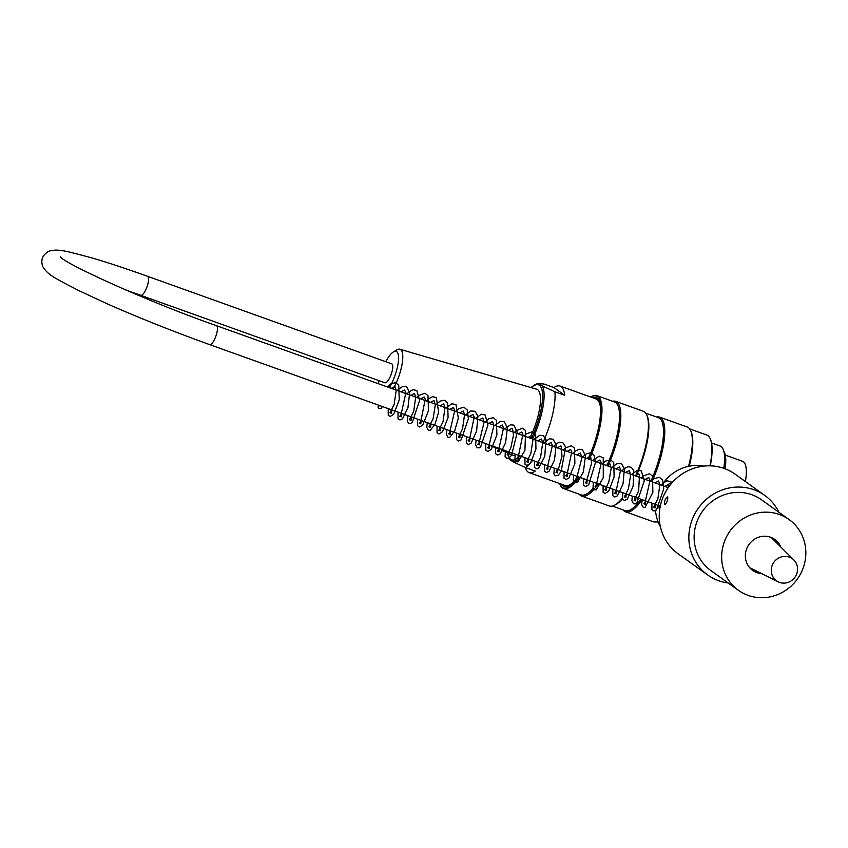 <?xml version="1.0" encoding="UTF-8"?>
<svg xmlns="http://www.w3.org/2000/svg" width="848" height="848" viewBox="0 0 848 848"><rect width="100%" height="100%" fill="white"/><g stroke="black" fill="none" stroke-linecap="round" stroke-linejoin="round"><path stroke-width="1.27" d="M771.68 567.015A13.6 12.921 125.6 0 0 778.188 581.823A13.6 12.921 125.6 0 0 794.915 577.276A13.6 12.921 125.6 0 0 793.845 559.977A13.6 12.921 125.6 0 0 781.05 556.998A13.6 12.921 125.6 0 0 771.68 567.015M380.307 405.8A1.908 1.389 180 0 0 379.756 408.556A1.908 1.389 180 0 0 381.24 406.139M140.768 295.242A10.059 3.021 109.7 0 0 146.863 287.196A10.059 3.021 109.7 0 0 147.785 276.416A10.059 3.021 109.7 0 0 147.563 276.3L391.723 363.834A10.059 3.021 109.7 0 1 391.956 363.962A10.059 3.021 109.7 0 1 391.034 374.731A10.059 3.021 109.7 0 1 384.939 382.777L125.758 289.963M723.768 468.308A43.513 13.08 -70.3 0 0 724.457 455.09A43.513 13.08 -70.3 0 0 720.111 446.027L711.557 442.963M723.789 451.104A41.011 12.328 109.7 0 1 725.188 468.827M598.126 483.89A50.318 15.126 109.7 0 1 581.707 496.08A50.318 15.126 109.7 0 1 580.551 495.476A50.318 15.126 109.7 0 1 579.269 494.204M612.585 401.263A50.318 15.126 109.7 0 1 615.659 401.358A50.318 15.126 109.7 0 1 607.984 466.04M581.707 496.08L609.288 505.97A50.318 15.126 -70.3 0 0 614.652 505.164A50.318 15.126 -70.3 0 0 622.252 498.38M635.576 475.94A50.318 15.126 -70.3 0 0 646.876 415.276A50.318 15.126 -70.3 0 0 643.25 411.248L615.659 401.358M642.074 499.642A50.318 15.126 109.7 0 1 625.654 511.842A50.318 15.126 109.7 0 1 624.499 511.227A50.318 15.126 109.7 0 1 623.216 509.955M656.532 417.025A50.318 15.126 109.7 0 1 659.617 417.11A50.318 15.126 109.7 0 1 651.932 481.802M625.654 511.842L653.246 521.732A50.318 15.126 -70.3 0 0 657.868 521.287M688.565 466.326A50.318 15.126 -70.3 0 0 690.823 431.028A50.318 15.126 -70.3 0 0 687.209 427.01L659.617 417.11M709.946 465.838A49.364 14.84 -70.3 0 0 710.338 438.988L710.603 439.624A48.824 14.681 109.7 0 1 710.285 465.838M588.618 459.107A48.824 14.681 -70.3 0 0 597.352 396.567A48.824 14.681 -70.3 0 0 591.035 396.758A48.824 14.681 -70.3 0 0 590.611 397.002M559.595 483.53A48.824 14.681 -70.3 0 0 559.765 483.985A48.824 14.681 -70.3 0 0 578.633 476.905M592.243 397.585A47.191 14.193 109.7 0 1 596.769 398.094A47.191 14.193 109.7 0 1 599.08 401.295A47.191 14.193 109.7 0 1 588.141 458.927M577.986 476.671A47.191 14.193 109.7 0 1 568.86 485.597A47.191 14.193 109.7 0 1 561.228 484.123M591.035 396.758L591.65 396.429A49.364 14.84 109.7 0 1 596.907 395.645A49.364 14.84 109.7 0 1 598.041 396.239A49.364 14.84 109.7 0 1 589.275 459.33M579.332 477.148A49.364 14.84 109.7 0 1 563.591 488.575A49.364 14.84 109.7 0 1 562.457 487.982A49.364 14.84 109.7 0 1 560.03 484.632L559.765 483.985M596.907 395.645L614.482 401.941A49.364 14.84 109.7 0 1 606.85 465.637M596.907 483.455L596.61 486.869L595.063 486.296L596.398 484.558L601.243 462.987L599.939 459.987L596.388 461.884M593.112 488.331A49.364 14.84 109.7 0 1 581.166 494.882L563.591 488.575M710.338 438.988A49.364 14.84 -70.3 0 0 706.787 435.035L689.636 428.887M690.823 431.028L691.29 432.162A49.364 14.84 109.7 0 1 689.233 466.188M645.688 413.135L658.44 417.704A49.364 14.84 109.7 0 1 650.798 481.399M640.855 499.207A49.364 14.84 109.7 0 1 625.114 510.634L612.373 506.065M646.876 415.276L647.342 416.4A49.364 14.84 109.7 0 1 636.148 476.141M626.206 493.96L625.909 497.373L624.372 496.801L628.432 488.787L630.679 474.647L629.311 470.534L625.686 472.389M622.411 498.836A49.364 14.84 109.7 0 1 615.722 504.592L614.652 505.164M724.457 455.09L724.658 457.39A41.011 12.328 109.7 0 1 724.213 468.467M594.268 398.306A46.375 13.939 109.7 0 1 597.204 399.111A46.375 13.939 109.7 0 1 599.282 401.793M569.326 485.342A46.375 13.939 109.7 0 1 563.242 484.844M389.327 387.653A23.299 7.007 -70.3 0 0 395.804 373.088A23.299 7.007 -70.3 0 0 393.546 351.846A23.299 7.007 -70.3 0 0 385.776 361.704M378.982 380.646A23.299 7.007 -70.3 0 0 378.441 383.752M393.546 351.846L397.034 349.832A26.553 7.982 109.7 0 1 399.917 349.249A26.553 7.982 109.7 0 1 399.609 374.053A26.553 7.982 109.7 0 1 393.175 389.031M502.408 450.733L513.051 455.281A35.086 10.547 -70.3 0 0 514.906 455.503M529.83 438.024A35.086 10.547 -70.3 0 0 536.72 389.243L399.917 349.249M553.945 387.578L564.662 395.263A45.962 13.822 -70.3 0 0 560.115 386.063A45.962 13.822 -70.3 0 0 553.945 387.578L544.172 384.08L538.936 383.519L542.296 385.925L554.899 391.765A45.962 13.822 109.7 0 1 542.858 442.698M525.283 467.492A45.962 13.822 -70.3 0 0 529.088 472.601A45.962 13.822 -70.3 0 0 535.258 471.085L525.484 467.577L512.881 461.747L509.531 459.34M537.992 383.529L538.936 383.519A41.329 12.423 109.7 0 0 537.992 383.529L535.258 384.388L530.986 387.568M532.565 460.39A45.962 13.822 109.7 0 1 525.484 467.577M554.899 391.765L564.662 395.263M529.088 472.601L564.98 485.469A45.962 13.822 -70.3 0 0 571.149 483.954A45.962 13.822 -70.3 0 0 572.517 482.915M600.204 405.683A45.962 13.822 -70.3 0 0 597.056 399.493A45.962 13.822 -70.3 0 0 596.006 398.931L560.115 386.063M725.263 455.1L742.562 461.301A36.718 11.045 109.7 0 1 743.399 461.736A36.718 11.045 109.7 0 1 745.403 481.547M659.585 510.432L658.652 505.588M664.885 486.445L673.121 481.59M670.355 484.791L668.171 486.561L668.828 486.805M703.808 466.103A40.799 38.764 125.6 0 0 661.811 485.342M655.546 510.602A40.799 38.764 125.6 0 0 660.369 526.693M667.715 496.939C667.948 500.129 667.005 502.673 664.864 504.571C664.122 501.433 665.044 498.868 667.62 496.886L667.715 496.939M707.688 574.976L678.071 553.755A48.951 46.523 -54.4 0 1 668.786 486.858A48.951 46.523 -54.4 0 1 735.121 474.18L764.737 495.402A48.951 46.523 125.6 0 0 698.402 508.09A48.951 46.523 125.6 0 0 707.688 574.976A48.951 46.523 125.6 0 0 728.178 582.979M778.888 512.245A48.951 46.523 125.6 0 0 764.737 495.402M773.418 538.544A19.038 18.094 -54.4 0 1 777.362 543.568M757.349 571.478A19.038 18.094 -54.4 0 1 751.339 569.358M761.684 573.619A19.038 18.094 -54.4 0 1 752.664 570.407A19.038 18.094 -54.4 0 1 749.049 544.395A19.038 18.094 -54.4 0 1 774.849 539.466A19.038 18.094 -54.4 0 1 775.411 539.89A19.038 18.094 -54.4 0 1 780.785 546.971M790.41 520.545A43.513 41.351 -54.4 0 1 796.855 579.714A43.513 41.351 -54.4 0 1 738.407 590.303A43.513 41.351 -54.4 0 1 730.149 530.848A43.513 41.351 -54.4 0 1 789.106 519.57A43.513 41.351 -54.4 0 1 790.41 520.545M738.407 590.303L710.857 570.556A43.513 41.351 -54.4 0 1 702.6 511.1A43.513 41.351 -54.4 0 1 761.568 499.822L789.106 519.57M147.563 276.3C125.886 268.53 107.028 262.318 91.001 257.665C66.091 251.093 58.247 248.559 49.195 251.114C42.559 254.718 40.407 259.838 42.75 266.463C47.859 275.282 55.597 278.367 78.535 290.482L107.643 304.008C139.644 318.106 173.639 331.642 209.636 344.606A10.059 3.021 -70.3 0 0 215.731 336.561A10.059 3.021 -70.3 0 0 216.653 325.791A10.059 3.021 -70.3 0 0 216.42 325.664C147.796 301.761 64.204 263.346 60.272 256.817M507.814 453.044A39.856 11.989 -70.3 0 0 507.952 453.881M508.153 454.814A39.856 11.989 -70.3 0 0 509.266 457.719A39.856 11.989 -70.3 0 0 520.025 455.895M531.272 438.543A39.856 11.989 -70.3 0 0 542.614 396.175A39.856 11.989 -70.3 0 0 531.261 387.642M542.296 385.925A41.329 12.423 109.7 0 1 532.555 438.999M521.605 456.457A41.329 12.423 109.7 0 1 512.881 461.747M793.845 559.977L771.256 537.494M778.188 581.823L749.632 567.641M669.316 486.148L668.319 484.505L664.747 486.392M655.504 504.465L655.207 507.878L653.66 507.305L657.889 498.825L659.903 484.441L658.578 481.017L654.985 482.894M645.741 500.956L645.445 504.38L643.897 503.797L645.084 502.302L650.066 480.371L648.762 477.488L645.222 479.396M635.979 497.458L635.682 500.871L634.124 500.309L638.65 490.875L639.498 474.488L638.724 473.926L635.449 475.887M616.443 490.451L616.146 493.875L614.599 493.303L616.083 491.31L620.715 469.591L619.475 466.994L615.924 468.891M606.67 486.953L606.373 490.367L604.825 489.794L608.769 482.183L611.185 468.329L609.754 463.506L606.15 465.382M587.145 479.947L586.848 483.36L585.29 482.798L586.54 481.208L591.65 462.944L590.696 457.03L589.911 456.415L586.615 458.386M577.371 476.449L577.075 479.873L575.538 479.29L576.799 477.657L581.887 457.92L580.456 453.012L576.852 454.878M567.609 472.951L567.312 476.364L565.764 475.792L567.164 473.937L571.806 451.73L570.64 449.482L567.089 451.38M557.836 469.442L557.549 472.855L555.991 472.294L558.927 467.322L561.97 456.425L561.418 446.557L560.592 445.91L557.316 447.882M548.073 465.944L547.776 469.368L546.229 468.785L547.395 467.322L552.408 445.476L551.094 442.476L547.554 444.373M538.31 462.446L538.014 465.859L536.455 465.287L540.632 456.977L542.731 442.635L541.374 438.988L537.78 440.875M528.537 458.938L528.24 462.361L526.703 461.778L530.784 453.733L533 439.55L531.643 435.512L528.018 437.377M518.775 455.44L518.478 458.853L516.93 458.28L518.372 456.362L522.951 434.112L521.817 431.982L518.255 433.869M509.001 451.942L508.715 455.355L507.157 454.782L510.772 448.104L513.506 435.045L512.574 429.035L511.789 428.41L508.482 430.371M499.239 448.433L498.942 451.857L497.394 451.284L498.741 449.535L503.564 427.88L502.26 424.965L498.719 426.873M489.476 444.935L489.179 448.348L487.621 447.786L488.861 446.218L493.918 425.346L492.55 421.488L488.946 423.375M479.703 441.437L479.417 444.85L477.869 444.278L479.099 442.709L484.166 421.954L482.798 418L479.184 419.866M469.94 437.939L469.644 441.352L468.096 440.78L469.633 438.692L474.233 417.163L472.972 414.471L469.421 416.368M460.167 434.43L459.881 437.844L458.333 437.282L462.542 428.844L464.577 414.471L463.252 410.994L459.648 412.87M450.405 430.932L450.118 434.356L448.571 433.773L449.652 432.438L454.761 410.57L453.436 407.464L449.885 409.361M440.642 427.434L440.345 430.848L438.798 430.275L443.027 421.763L445.03 407.316L443.674 403.966L440.123 405.863M430.869 423.926L430.583 427.35L429.035 426.767L433.105 418.742L435.342 404.581L433.975 400.5L430.349 402.365M421.106 420.428L420.809 423.841L419.262 423.269L420.862 421.074L425.283 399.101L424.148 396.97L420.587 398.857M411.344 416.93L411.047 420.343L409.499 419.771L413.739 411.227L415.721 396.8L414.407 393.483L410.814 395.359M401.57 413.421L401.284 416.845L399.737 416.262L401.083 414.502L405.885 392.772L404.613 389.963L401.051 391.861M391.808 409.923L391.511 413.336L389.963 412.764L394.108 404.538L396.239 390.239L394.871 386.476L391.288 388.352M382.035 406.425L381.865 407.337M671.955 482.872L670.821 481.611L666.645 480.795L660.878 485.003M651.921 503.171L651.921 509.765L653.925 511.015L656.479 509.871L663.74 488.84L662.585 480.053L659.278 477.244L653.978 478.76L651.105 481.505M642.148 499.673L641.639 504.518L643.197 507.242L645.074 507.401L652.854 492.402L652.568 476.11L649.504 473.735L643.452 475.876L641.342 478.007M632.385 496.175L631.845 500.649L633.477 503.765L635.269 503.913L636.827 502.981L644.257 480.816L641.279 470.926L637.399 470.28L631.58 474.498M622.623 492.667L622.665 499.324L624.594 500.511L627.308 499.239L633.106 486.286L633.774 470.714L631.251 467.259L627.827 466.729L624.075 468.732L621.807 471M612.85 489.169L612.86 495.762L614.842 497.013L617.429 495.857L623.026 483.954L624.382 468.605L621.531 463.782L617.068 463.527L612.044 467.502M603.087 485.671L603.119 492.306L605.133 493.515L608.769 491.013L614.111 476.926L613.772 462.605L610.486 459.743L605.239 461.185L602.271 463.994M593.314 482.162L593.017 488.088L594.363 489.741L596.239 489.9L603.257 477.774L603.246 457.888L599.271 456.118L592.508 460.496M583.551 478.664L583.604 485.321L585.618 486.508L588.713 484.706L595.444 462.595L594.088 455.302L591.045 452.768L586.54 453.627L582.746 456.998M573.789 475.166L573.259 479.883L574.859 482.756L577.435 482.576L583.403 471.827L585.491 455.63L582.417 449.747L579.004 449.217L575.262 451.21L572.972 453.489M564.015 471.658L564.058 478.304L566.051 479.502L568.87 478.06L574.88 463.718L574.488 448.179L571.435 445.741L565.075 448.073L563.21 449.991M554.253 468.16L553.924 473.979L555.387 475.781L557.878 475.58L561.09 471.583L565.648 447.034L562.902 442.751L559.479 442.211L556.15 443.864L553.447 446.493M544.48 464.662L544.49 471.255L546.472 472.495L549.048 471.35L554.518 459.955L556.15 444.829L553.066 439.211L549.419 438.776L543.674 442.985M534.717 461.153L534.388 466.994L535.872 468.785L538.363 468.573L544.745 456.489L546.006 439.614L543.356 435.745L539.752 435.257L533.901 439.487M524.954 457.655L524.976 464.28L526.979 465.499L530.562 463.093L535.947 449.048L535.671 434.632L532.237 431.706L526.078 434.006L524.138 435.989M515.181 454.157L514.874 460.04L516.284 461.757L518.086 461.895L524.923 450.426L525.59 430.572L522.527 428.219L516.019 430.773L514.376 432.48M505.419 450.648L505.079 456.457L506.553 458.27L509.033 458.079L511.63 455.175L517.248 432.279L513.983 425.198L510.538 424.731L504.613 428.982M495.645 447.15L495.656 453.744L497.638 454.994L500.203 453.86L505.599 442.73L507.38 427.752L504.316 421.763L500.511 421.297L494.84 425.484M485.618 443.557L485.893 450.235L487.886 451.496L491.374 449.26L496.907 434.918L496.43 420.311L493.398 417.757L488.904 418.594L485.077 421.975M476.12 440.144L475.59 444.818L477.18 447.733L479.067 447.871L480.668 446.854L487.982 425.071L485.173 415.022L481.367 414.195L475.304 418.477M466.347 436.646L466.379 443.281L468.382 444.49L471.191 443.059L476.618 431.091L477.89 416.124L475.039 411.269L470.587 410.994L465.541 414.979M456.584 433.148L456.595 439.741L458.588 440.981L461.153 439.836L468.414 418.668L467.237 409.997L463.93 407.21L458.62 408.747L455.779 411.471M446.811 429.639L446.302 434.462L447.924 437.25L449.726 437.377L454.676 430.985L458.333 418.117L455.959 404.581L451.793 403.754L446.006 407.973M437.049 426.141L437.059 432.734L439.052 433.985L442.55 431.738L448.083 417.386L447.585 402.789L444.553 400.245L440.048 401.104L436.243 404.475M427.286 422.643L426.756 427.286L428.346 430.222L430.222 430.371L434.971 424.35L438.639 412.139L436.328 397.511L432.512 396.694L428.791 398.655L426.47 400.966M417.513 419.135L417.513 425.717L419.495 426.979L422.675 425.177L428.473 410.75L427.986 395.656L424.933 393.218L418.562 395.56L416.707 397.468M407.75 415.637L407.432 421.488L408.831 423.226L410.718 423.353L412.34 422.304L419.622 400.277L416.781 390.493L412.965 389.698L409.234 391.681L406.945 393.97M397.977 412.139L398.03 418.795L399.949 419.972L402.493 418.88L407.952 407.655L409.679 392.56L406.616 386.72L402.991 386.243L397.171 390.462M388.214 408.63L388.225 415.234L390.218 416.474L393.726 414.216L399.26 399.811L398.73 385.225L395.677 382.724L391.14 383.635L387.409 386.964M378.452 405.132L378.091 406.955M668.235 487.642L216.42 325.664M660.285 506.171L209.636 344.606M656.32 521.827L658.377 522.559M489.423 445.179L498.91 449.239M508.864 458.174L509.553 459.436"/></g></svg>
